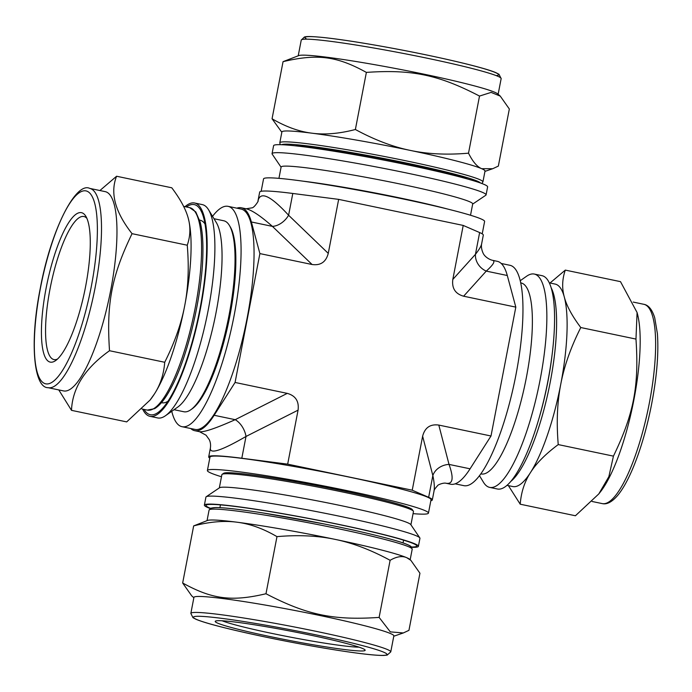 <?xml version="1.0" encoding="UTF-8"?>
<svg xmlns="http://www.w3.org/2000/svg" width="692" height="692" viewBox="0 0 692 692"><rect width="100%" height="100%" fill="white"/><g stroke="black" fill="none" stroke-linecap="round" stroke-linejoin="round"><path stroke-width="1.04" d="M116.576 176.244L171.78 187.791C180.439 199.296 185.94 209.477 188.267 218.335L188.354 218.663A103.428 26.011 101.8 0 1 184.729 305.579C181.313 323.666 174.644 342.566 164.713 362.271L109.518 350.723C106.343 303.503 111.646 275.97 132.051 233.671C115.106 212.063 109.95 192.921 116.576 176.244L99.916 190.525M188.267 218.335C190.715 227.218 190.378 236.18 187.255 245.219L132.051 233.671M187.255 245.219C189.115 267.389 188.276 287.509 184.729 305.579A103.428 26.011 101.8 0 1 154.454 393.912L150.069 400.062L126.697 421.895L71.501 410.347C72.383 388.004 85.047 368.135 109.518 350.723M164.713 362.271C163.805 374.173 160.388 384.717 154.454 393.912A103.428 26.011 101.8 0 1 150.536 399.474L150.069 400.062M58.777 389.916L71.501 410.347M276.973 536.637C298.39 534.769 317.827 535.694 335.291 539.414A103.428 6.34 10.9 0 0 237.062 522.218A103.428 6.34 10.9 0 0 210.558 520.021A103.428 6.34 10.9 0 0 207.686 520.401L193.656 525.903C209.737 521.716 224.208 520.488 237.062 522.218C249.942 523.809 263.245 528.61 276.973 536.637L265.979 593.745C231.768 601.832 212.176 599.307 182.662 583.001L191.753 595.907L193.864 597.724M193.656 525.903L182.662 583.001M390.115 560.304C396.628 556.515 402.182 555.65 406.775 557.709A103.428 6.34 10.9 0 0 335.291 539.414C352.773 543.004 371.05 549.967 390.115 560.304L379.121 617.402C333.509 620.56 306.893 614.989 265.979 593.745M410.849 560.33L409.655 559.292A103.428 6.34 10.9 0 0 406.775 557.709L410.849 560.33L419.94 573.227L408.946 630.334L403.315 632.955L390.305 631.874L379.121 617.402M520.22 504.208C521.128 492.306 524.545 481.762 530.479 472.567C536.291 463.346 545.547 454.021 558.236 444.584L613.441 456.132L608.865 476.667L598.796 493.924L575.424 515.756L520.22 504.208L508.404 485.637M558.236 444.584C556.377 422.414 557.216 402.294 560.762 384.233C564.179 366.137 570.848 347.237 580.778 327.532L635.974 339.08C639.149 386.3 633.846 413.842 613.441 456.132M580.778 327.532C572.12 316.028 566.618 305.847 564.291 296.989C561.835 288.106 562.172 279.144 565.303 270.105L550.019 283.011M565.303 270.105L620.499 281.653L637.081 312.524L635.974 339.08M185.015 206.666A108.973 27.403 101.8 0 1 192.86 202.86A108.973 27.403 101.8 0 1 194.599 202.998A108.973 27.403 101.8 0 1 199.114 315.275A108.973 27.403 101.8 0 1 149.982 416.333A108.973 27.403 101.8 0 1 142.664 409.136M186.399 206.951A107.338 26.988 101.8 0 1 192.549 204.46A107.338 26.988 101.8 0 1 200.377 209.641A107.338 26.988 101.8 0 1 198.708 315.189A107.338 26.988 101.8 0 1 157.932 412.562A107.338 26.988 101.8 0 1 144.048 409.422M210.152 508.499A108.973 6.678 10.9 0 1 204.382 505.108A108.973 6.678 10.9 0 1 208.154 504.122A108.973 6.678 10.9 0 1 326.235 521.829A108.973 6.678 10.9 0 1 418.4 546.317A108.973 6.678 10.9 0 1 411.783 547.329M210.489 508.3A107.338 6.583 10.9 0 1 206.259 505.056A107.338 6.583 10.9 0 1 209.702 504.442A107.338 6.583 10.9 0 1 322.801 521.24A107.338 6.583 10.9 0 1 416.671 545.573A107.338 6.583 10.9 0 1 411.55 547.017M506.985 485.334L512.841 486.562A103.428 26.011 -78.2 0 0 514.493 486.692A103.428 26.011 -78.2 0 0 530.479 472.567A103.428 26.011 -78.2 0 0 560.762 384.233A103.428 26.011 -78.2 0 0 564.291 296.989A103.428 26.011 -78.2 0 0 555.192 284.092L549.336 282.864M479.469 475.663L483.466 482.263A108.973 27.403 -78.2 0 0 489.668 487.384L497.401 489.002A108.973 27.403 -78.2 0 0 499.14 489.14A108.973 27.403 -78.2 0 0 547.225 384.562A108.973 27.403 -78.2 0 0 542.018 275.675L534.293 274.058A108.973 27.403 -78.2 0 0 526.56 276.264L520.246 280.701M194.599 202.998L202.332 204.616A108.973 27.403 101.8 0 1 208.534 209.737A108.973 27.403 101.8 0 1 206.839 316.893A108.973 27.403 101.8 0 1 165.44 415.745A108.973 27.403 101.8 0 1 157.707 417.942L149.982 416.333M208.534 209.737L216.362 222.642A97.555 24.531 101.8 0 1 214.849 318.571A97.555 24.531 101.8 0 1 177.783 407.06L165.44 415.745M213.984 218.724L223.793 220.774A97.555 24.531 101.8 0 1 229.346 225.358A97.555 24.531 101.8 0 1 227.832 321.278A97.555 24.531 101.8 0 1 190.767 409.776A97.555 24.531 101.8 0 1 183.847 411.749L174.038 409.699M229.346 225.358L230.237 226.829A96.249 24.203 101.8 0 1 228.741 321.477A96.249 24.203 101.8 0 1 192.177 408.782L190.767 409.776M199.642 220.125L200.1 220.22A93.247 23.45 101.8 0 1 205.014 223.992M167.931 401.273A93.247 23.45 101.8 0 1 161.919 402.761L161.461 402.666M80.255 212.574A76.345 19.194 101.8 0 1 85.825 216.259A76.345 19.194 101.8 0 1 84.64 291.332A76.345 19.194 101.8 0 1 55.637 360.584A76.345 19.194 101.8 0 1 44.772 295.657A76.345 19.194 101.8 0 1 80.255 212.574M57.453 359.096A73.084 18.381 101.8 0 1 53.976 359.58A73.084 18.381 101.8 0 1 50.49 286.557A73.084 18.381 101.8 0 1 82.737 216.414A73.084 18.381 101.8 0 1 83.905 216.51A73.084 18.381 101.8 0 1 86.889 218.352M89.778 188.406L105.236 191.641A101.793 25.595 101.8 0 1 109.448 296.522A101.793 25.595 101.8 0 1 63.552 390.919L48.103 387.684C33.882 388.022 29.349 342.8 40.257 288.478C51.07 229.502 75.895 181.399 89.778 188.406A101.793 25.595 101.8 0 1 93.991 293.287A101.793 25.595 101.8 0 1 48.103 387.684M204.382 505.108L205.922 497.116A108.973 6.678 10.9 0 1 206.207 496.752A108.973 6.678 10.9 0 1 209.693 496.129A108.973 6.678 10.9 0 1 324.513 513.179A108.973 6.678 10.9 0 1 419.81 537.883A108.973 6.678 10.9 0 1 419.94 538.324L418.4 546.317M206.207 496.752L219.546 487.756A97.555 5.977 10.9 0 1 222.668 487.194A97.555 5.977 10.9 0 1 325.456 502.461A97.555 5.977 10.9 0 1 410.771 524.579L419.81 537.883M219.329 487.903L221.881 474.651A97.555 5.977 10.9 0 1 222.132 474.323A97.555 5.977 10.9 0 1 225.255 473.769A97.555 5.977 10.9 0 1 328.043 489.028A97.555 5.977 10.9 0 1 413.358 511.146A97.555 5.977 10.9 0 1 413.47 511.544L410.918 524.796M222.132 474.323L223.654 473.293A96.249 5.899 10.9 0 1 226.734 472.748A96.249 5.899 10.9 0 1 328.146 487.808A96.249 5.899 10.9 0 1 412.32 509.632L413.358 511.146M217.859 620.707A76.345 4.68 10.9 0 1 298.295 632.652A76.345 4.68 10.9 0 1 365.065 649.961A76.345 4.68 10.9 0 1 289.299 640.429A76.345 4.68 10.9 0 1 215.411 621.139A76.345 4.68 10.9 0 1 217.859 620.707M358.992 647.141A73.084 4.481 10.9 0 1 289.957 637.038A73.084 4.481 10.9 0 1 222.106 620.776M190.845 613.389L193.924 597.395A101.793 6.237 10.9 0 1 197.445 596.478A101.793 6.237 10.9 0 1 307.75 613.017A101.793 6.237 10.9 0 1 393.843 635.896L390.764 651.89L387.183 655.09L383.956 655.436C377.036 655.575 364.122 654.251 345.221 651.457C320.37 647.738 293.512 642.877 264.655 636.874C227.979 629.071 205.04 623.181 195.845 619.21L192.981 617.697L190.845 613.389A101.793 6.237 10.9 0 1 194.365 612.463A101.793 6.237 10.9 0 1 304.67 629.002A101.793 6.237 10.9 0 1 390.764 651.89M489.668 487.384A108.973 27.403 -78.2 0 0 491.415 487.523A108.973 27.403 -78.2 0 0 539.5 382.944A108.973 27.403 -78.2 0 0 534.293 274.058M480.793 473.856L481.191 473.942A97.555 24.531 -78.2 0 0 482.748 474.072A97.555 24.531 -78.2 0 0 525.799 380.453A97.555 24.531 -78.2 0 0 521.137 282.967L520.739 282.89M598.796 493.924L600.267 492.055A101.793 25.595 -78.2 0 0 632.661 405.962A101.793 25.595 -78.2 0 0 637.488 314.099L637.081 312.524M498.344 166.097L492.713 168.718L481.684 168.692C477.065 166.755 472.679 161.582 468.519 153.174L479.513 96.067L491.112 92.399L500.247 96.093L509.338 108.999L498.344 166.097M468.519 153.174C447.101 155.034 427.665 154.108 410.2 150.389C392.719 146.799 374.441 139.836 355.377 129.508L366.371 72.401C411.982 69.252 438.598 74.814 479.513 96.067M355.377 129.508C339.296 133.686 324.833 134.914 311.971 133.193C299.091 131.601 285.787 126.792 272.06 118.773L281.834 132.267M500.247 96.093L497.634 93.844A101.793 6.237 -169.1 0 0 399.301 69.226A101.793 6.237 -169.1 0 0 298.858 55.559L283.054 61.666C317.265 53.569 336.866 56.095 366.371 72.401M283.054 61.666L272.06 118.773M481.848 183.501L482.921 181.918L485.014 171.045A103.428 6.34 -169.1 0 0 481.684 168.692A103.428 6.34 -169.1 0 0 410.2 150.389A103.428 6.34 -169.1 0 0 311.971 133.193A103.428 6.34 -169.1 0 0 281.895 131.93L279.802 142.803L280.217 144.671M472.671 204.097L485.793 195.248A108.973 6.678 -169.1 0 0 486.078 194.885L487.618 186.892A108.973 6.678 -169.1 0 0 381.872 159.731A108.973 6.678 -169.1 0 0 273.6 145.683L272.06 153.676A108.973 6.678 -169.1 0 0 272.19 154.117L281.082 167.204M486.078 194.885A108.973 6.678 -169.1 0 0 380.332 167.724A108.973 6.678 -169.1 0 0 272.06 153.676M470.525 215.247L472.705 203.924A97.555 5.977 -169.1 0 0 378.04 179.6A97.555 5.977 -169.1 0 0 281.116 167.023L278.937 178.354M447.724 209.07A97.555 5.977 -169.1 0 0 302.404 181.088M467.697 179.038A93.247 5.718 -169.1 0 0 382.07 158.667A93.247 5.718 -169.1 0 0 295.008 145.787M486.251 271.108A16.444 14.601 42 0 1 475.447 254.327L452.819 279.43C451.703 288.27 455.31 293.858 463.623 296.211L486.251 271.108C493.483 264.629 495.576 261.031 492.514 260.313L497.28 261.317A113.869 28.632 -78.2 0 1 507.297 275.511L486.251 271.108M479.634 232.547A113.869 6.981 -169.1 0 1 483.31 235.142L481.615 243.93C481.156 246.231 479.098 249.691 475.447 254.327L479.634 232.547L463.216 225.428L452.819 279.43M470.076 468.813L449.022 464.41C453.987 478.25 452.949 484.521 445.89 483.224L450.648 484.218A113.869 28.632 -78.2 0 0 470.076 468.813L491 435.995L515.817 307.127L463.623 296.211M515.817 307.127L507.297 275.511M491 435.995L438.806 425.078L449.022 464.41A16.444 13.702 -14.6 0 0 432.846 475.542C434.291 482.393 434.68 487.583 434.014 491.121C433.841 490.291 435 488.526 437.465 485.81C437.621 484.763 443.641 482.566 445.89 483.224M438.806 425.078C430.268 423.893 424.871 427.604 422.63 436.211L412.233 490.204L287.673 464.15L241.811 458.242A113.869 6.981 -169.1 0 0 208.699 456.858A113.869 6.981 -169.1 0 0 209.78 458.139M287.267 393.376L235.202 419.681A16.444 9.999 -116.8 0 1 246.006 436.462L298.07 410.157C299.186 401.317 295.588 395.72 287.267 393.376L235.072 382.46L259.889 253.592L251.369 221.976A113.869 28.632 -78.2 0 0 241.352 207.782A113.869 28.632 -78.2 0 0 236.854 208.171M214.148 415.278L235.202 419.681C215.679 428.4 203.777 432.396 199.486 431.687L194.72 430.692A113.869 28.632 -78.2 0 0 214.148 415.278L235.072 382.46M208.699 456.858L210.385 448.07C209.641 454.506 221.518 450.639 246.006 436.462L241.811 458.242M190.758 428.53A113.869 28.632 -78.2 0 0 194.72 430.692M257.986 200.922C259.301 199.953 254.154 207.963 251.923 207.859L246.118 208.776C251.776 210.039 260.547 215.904 272.423 226.379A16.444 10.908 133.9 0 0 288.599 215.247C270.615 195.689 260.408 190.897 257.986 200.87L257.978 200.914M251.369 221.976L272.423 226.379L312.083 264.508C320.621 265.685 326.018 261.974 328.259 253.376L288.599 215.247L292.794 193.466A113.869 6.981 -169.1 0 0 259.682 192.082L257.986 200.87M312.083 264.508L259.889 253.592M212.53 216.337A112.562 28.303 101.8 0 1 226.301 206.199A112.562 28.303 101.8 0 1 228.1 206.346L241.084 209.053A112.562 28.303 101.8 0 1 245.738 325.032A112.562 28.303 101.8 0 1 194.988 429.412L182.005 426.696A112.562 28.303 101.8 0 1 171.754 411.299M430.839 500.705A113.869 6.981 -169.1 0 0 432.318 499.918A113.869 6.981 -169.1 0 0 428.651 497.323L412.233 490.204M463.216 225.428L338.656 199.374L328.259 253.376M338.656 199.374L292.794 193.466M221.475 476.753A112.562 6.903 10.9 0 1 207.392 470.534L209.979 457.101A112.562 6.903 10.9 0 1 213.871 456.08A112.562 6.903 10.9 0 1 335.836 474.366A112.562 6.903 10.9 0 1 431.038 499.676L428.452 513.101A112.562 6.903 10.9 0 1 413.063 513.646M298.07 410.157L287.673 464.15M207.392 470.534A112.562 6.903 10.9 0 1 211.285 469.513A112.562 6.903 10.9 0 1 333.25 487.799A112.562 6.903 10.9 0 1 428.452 513.101M482.22 233.861L484.608 221.466A112.562 6.903 -169.1 0 0 375.384 193.405A112.562 6.903 -169.1 0 0 263.548 178.899L261.161 191.295M455.146 483.829L463.899 485.663A112.562 28.303 -78.2 0 0 465.699 485.801A112.562 28.303 -78.2 0 0 515.367 377.78A112.562 28.303 -78.2 0 0 509.995 265.304L501.242 263.479M228.1 206.346A112.562 28.303 101.8 0 1 232.763 322.316A112.562 28.303 101.8 0 1 182.005 426.696M183.596 206.363L189.669 207.635A103.428 26.011 101.8 0 1 193.95 314.194A103.428 26.011 101.8 0 1 147.318 410.105L141.981 408.989M207.046 520.626L209.079 510.082A103.428 6.34 10.9 0 1 212.652 509.148A103.428 6.34 10.9 0 1 324.721 525.946A103.428 6.34 10.9 0 1 412.198 549.197L410.166 559.733M510.782 481.433A103.428 26.011 -78.2 0 0 548.964 388.454A103.428 26.011 -78.2 0 0 551.247 287.967M40.37 288.443A98.532 24.774 101.8 0 1 94.692 203.24A98.532 24.774 101.8 0 1 62.488 370.514A98.532 24.774 101.8 0 1 40.37 288.443M264.707 636.882A98.532 6.038 10.9 0 1 222.089 618.406A98.532 6.038 10.9 0 1 383.766 652.219A98.532 6.038 10.9 0 1 264.707 636.882M211.709 509.2A101.465 6.219 10.9 0 1 312.178 521.612A101.465 6.219 10.9 0 1 410.079 547.398M603.848 503.724A101.793 25.595 -78.2 0 0 648.759 406.031A101.793 25.595 -78.2 0 0 643.897 304.316C648.568 305.137 652.175 309.618 654.718 317.766L657.4 333.622C658.862 354.434 656.621 379.519 650.679 408.86C645.896 431.704 639.841 451.815 632.505 469.193C627.575 480.75 622.566 489.564 617.489 495.645C611.875 502.072 606.78 504.719 602.222 503.594A101.793 25.595 -78.2 0 0 603.848 503.724M538.783 419.058A101.465 25.517 -78.2 0 0 551.905 356.337M482.921 181.918A103.428 6.34 -169.1 0 0 382.564 156.132A103.428 6.34 -169.1 0 0 279.802 142.803M496.233 75.618A98.532 6.038 -169.1 0 0 402.952 50.239A98.532 6.038 -169.1 0 0 306.919 39.167M301.236 40.119L304.376 37.022C305.769 36.607 307.983 35.949 324.712 37.645C342.03 39.574 364.476 43.086 392.053 48.172C440.406 57.125 485.568 67.885 496.155 72.79L499.018 74.303L501.155 78.611A101.793 6.237 -169.1 0 0 402.381 53.241A101.793 6.237 -169.1 0 0 301.236 40.119L298.226 55.775M480.473 182.999A101.465 6.219 -169.1 0 0 382.174 158.174A101.465 6.219 -169.1 0 0 281.679 144.715M422.63 436.211L432.846 475.542L428.651 497.323M189.669 207.635L195.793 211.925L200.239 222.253C202.289 230.332 203.171 240.92 202.886 254.025C202.306 295.052 187.999 355.956 171.651 386.793C165.881 398.038 160.198 405.33 154.601 408.661L147.318 410.105M393.774 636.225L403.315 632.955M209.079 510.082L210.8 508.153L215.705 507.547C224.173 507.565 239.726 509.338 262.38 512.858L323.38 523.809C354.053 529.977 378.005 535.53 395.236 540.478C403.592 542.874 408.834 544.872 410.97 546.472L412.198 549.197M403.038 542.926L403.574 540.149M219.909 507.66L220.445 504.883M643.897 304.316L633.223 302.084M602.222 503.594L592.084 501.475M501.155 78.611L498.136 94.276M484.954 171.382L492.713 168.718M492.505 260.313C487.696 259.145 484.305 255.365 484.564 255.313C483.708 255.011 480.672 249.085 481.597 243.947M199.495 431.687L206.043 435.182L209.235 439.61C210.437 441.989 210.826 444.8 210.394 448.044M246.11 208.776L241.352 207.782M434.014 491.13L432.318 499.918"/></g></svg>
